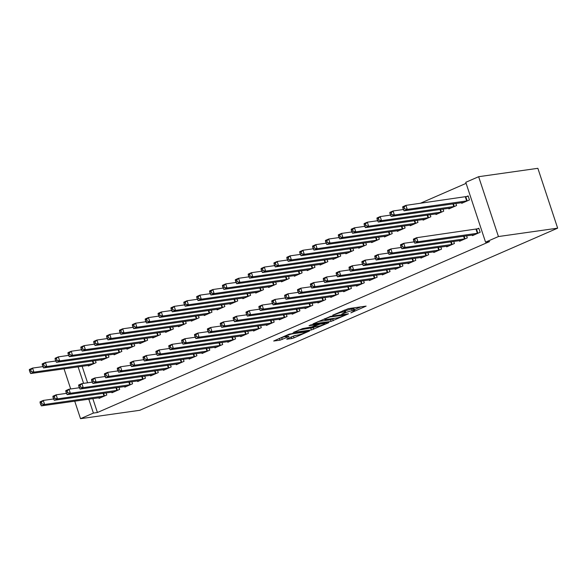 <?xml version="1.0" encoding="UTF-8"?>
<svg xmlns="http://www.w3.org/2000/svg" width="587" height="587" viewBox="0 0 587 587"><rect width="100%" height="100%" fill="white"/><g stroke="black" fill="none" stroke-linecap="round" stroke-linejoin="round"><path stroke-width="0.88" d="M350.857 312.864L366.134 306.113L348.399 308.63L332.726 315.168L335.845 314.214A5.393 0.697 161.7 0 1 343.043 312.005L344.518 311.8A5.393 0.697 161.7 0 1 345.596 311.866A5.393 0.697 161.7 0 1 343.622 313.113L341.693 314.162L345.002 312.922A5.393 0.697 161.7 0 1 352.2 310.706L353.682 310.501A5.393 0.697 161.7 0 1 354.761 310.567A5.393 0.697 161.7 0 1 352.787 311.814L350.857 312.864M287.065 338.824L286.786 339.235L291.768 338.53L294.014 337.841L309.54 330.951L289.222 334.128L273.696 341.018L280.043 340.189L288.672 336.718L288.951 336.307L285.972 336.725A4.513 0.58 161.7 0 1 285.069 336.674A4.513 0.58 161.7 0 1 287.872 335.162A4.513 0.58 161.7 0 1 292.73 333.783L304.404 332.125A4.513 0.58 161.7 0 1 305.306 332.183A4.513 0.58 161.7 0 1 302.503 333.695A4.513 0.58 161.7 0 1 297.646 335.074L293.449 336.043L287.065 338.824M97.413 412.507L489.573 241.587L485.559 242.16L465.77 182.315L478.64 176.702L537.861 168.315L557.65 228.16L139.743 410.298L80.522 418.685L93.399 413.072L97.413 412.507L92.812 398.588M485.559 242.16L498.436 236.546L557.65 228.16M331.068 321.397L348.509 313.796L330.774 316.312L312.996 323.892L331.068 321.397L330.532 319.783L334.671 318.271M328.573 322.777L311.418 329.96L293.346 332.455L302.591 328.595L312.035 326.886L316.885 324.648L309.055 325.69L310.824 324.919L328.852 322.366L328.573 322.777L328.456 322.417M111.735 392.123L111.948 392.754L119.667 389.386L118.985 387.31M101.037 359.772L101.25 360.411L108.969 357.043L108.287 354.959M137.483 380.897L137.696 381.535L145.422 378.167L144.732 376.084M126.785 348.553L126.997 349.184L134.724 345.816L134.034 343.74M163.237 369.678L163.443 370.309L171.169 366.941L170.479 364.865M152.539 337.327L152.745 337.965L160.471 334.597L159.781 332.513M188.985 358.459L189.19 359.09L196.916 355.722L196.227 353.645M178.287 326.108L178.492 326.739L186.218 323.371L185.536 321.294M214.732 347.233L214.945 347.864L222.671 344.503L221.981 342.419M204.034 314.889L204.247 315.52L211.973 312.152L211.283 310.075M240.479 336.013L240.692 336.644L248.418 333.277L247.729 331.2M229.781 303.662L229.994 304.293L237.72 300.933L237.031 298.849M266.234 324.787L266.439 325.425L274.166 322.058L273.476 319.974M255.536 292.443L255.741 293.074L263.468 289.707L262.778 287.63M291.981 313.568L292.194 314.199L299.913 310.831L299.231 308.755M281.283 281.217L281.496 281.855L289.215 278.487L288.533 276.404M317.728 302.342L317.941 302.98L325.668 299.612L324.978 297.528M307.03 269.998L307.243 270.629L314.97 267.261L314.28 265.185M343.476 291.123L343.688 291.754L351.415 288.386L350.725 286.309M332.785 258.772L332.99 259.41L340.717 256.042L340.027 253.958M369.23 279.904L369.436 280.535L377.162 277.167L376.472 275.083M358.532 247.553L358.738 248.184L366.464 244.816L365.774 242.739M394.978 268.677L395.19 269.308L402.909 265.948L402.227 263.864M384.28 236.334L384.492 236.965L392.211 233.597L391.529 231.513M420.725 257.458L420.938 258.089L428.664 254.721L427.974 252.645M410.027 225.107L410.24 225.738L417.966 222.378L417.276 220.294M446.48 246.232L446.685 246.863L454.411 243.502L453.722 241.418M435.781 213.888L435.987 214.519L443.713 211.151L443.024 209.075M472.227 235.013L472.432 235.644L480.159 232.276L478.823 228.233L476.739 229.143M461.529 202.662L461.734 203.293L469.461 199.932L468.125 195.889L466.041 196.792M82.114 366.244L87.588 382.79M466.107 183.349L420.255 203.329M448.651 208.275L448.864 208.906L456.583 205.538L455.901 203.462M459.35 240.619L459.562 241.257L467.281 237.889L466.599 235.805M422.904 219.494L423.11 220.132L430.836 216.764L430.146 214.681M433.602 251.845L433.808 252.476L441.534 249.108L440.844 247.032M397.157 230.72L397.362 231.351L405.089 227.983L404.399 225.907M407.855 263.064L408.06 263.702L415.787 260.334L415.097 258.251M371.402 241.939L371.615 242.578L379.341 239.21L378.652 237.126M382.1 274.29L382.313 274.921L390.039 271.554L389.35 269.477M345.655 253.166L345.868 253.797L353.587 250.429L352.904 248.352M356.353 285.509L356.566 286.148L364.285 282.78L363.602 280.696M319.908 264.385L320.113 265.016L327.839 261.655L327.15 259.571M330.606 296.736L330.811 297.367L338.538 293.999L337.848 291.922M294.16 275.611L294.366 276.242L302.092 272.874L301.402 270.798M304.858 307.955L305.064 308.586L312.79 305.225L312.101 303.141M268.406 286.83L268.619 287.461L276.345 284.093L275.655 282.017M279.104 319.181L279.317 319.812L287.043 316.444L286.353 314.368M242.658 298.049L242.871 298.688L250.59 295.32L249.908 293.236M253.357 330.4L253.569 331.031L261.288 327.663L260.606 325.587M216.911 309.276L217.117 309.907L224.843 306.539L224.153 304.462M227.609 341.619L227.815 342.258L235.541 338.89L234.851 336.806M191.164 320.495L191.369 321.133L199.096 317.765L198.406 315.681M201.862 352.846L202.067 353.477L209.794 350.109L209.104 348.032M165.409 331.721L165.622 332.352L173.348 328.984L172.659 326.908M176.107 364.065L176.32 364.703L184.047 361.335L183.357 359.251M139.662 342.94L139.875 343.571L147.594 340.211L146.911 338.127M150.36 375.291L150.573 375.922L158.292 372.554L157.609 370.478M113.915 354.166L114.12 354.797L121.847 351.43L121.157 349.353M124.613 386.51L124.818 387.141L132.545 383.781L131.855 381.697M88.167 365.385L88.373 366.017L96.099 362.649L95.41 360.572M98.865 397.737L99.071 398.368L106.797 395L106.108 392.923M78.1 366.809L83.574 383.362M88.798 399.16L93.399 413.072M68.628 355.399L58.318 356.859L59.654 360.902L56.44 362.311L116.204 353.888M64.027 368.805L70.697 388.968M74.725 401.156L80.522 418.685M498.436 236.546L478.64 176.702M354.761 310.567L354.225 308.953A5.393 0.697 161.7 0 0 353.147 308.887L353.682 310.501M345.295 310.956A5.393 0.697 161.7 0 1 351.664 309.092L353.147 308.887M345.596 311.866L345.061 310.252A5.393 0.697 161.7 0 0 344.246 310.149M354.453 309.642L360.829 306.869M318.103 321.544L330.532 319.783M345.457 315.014L330.085 316.929L326.68 318.213A5.393 0.697 161.7 0 0 324.714 319.46A5.393 0.697 161.7 0 0 325.792 319.526L336.432 318.022A5.393 0.697 161.7 0 0 343.622 315.806L345.457 315.014M315.021 326.834L313.128 327.656L313.663 329.27M298.453 330.107L313.128 327.656M317.244 326.519A4.513 0.58 161.7 0 0 322.109 325.139A4.513 0.58 161.7 0 0 324.912 323.628A4.513 0.58 161.7 0 0 324.009 323.569L319.893 324.156L313.414 326.688L313.135 327.098L317.244 326.519M278.803 338.67L285.003 336.468M291.636 336.835L295.298 335.426M402.777 207.739L403.313 209.361L404.597 208.796L404.061 207.182L402.777 207.739L402.711 206.763L405.933 205.362L407.268 209.405L404.054 210.806L463.818 202.39M468.25 196.263L405.933 205.362L404.061 207.182M467.377 200.835L407.268 209.405L404.597 208.796M404.054 210.806L403.313 209.361M413.475 240.09L414.011 241.705L415.295 241.147L414.76 239.525L413.475 240.09L413.409 239.114L416.631 237.706L417.966 241.756L478.075 233.186M415.295 241.147L417.966 241.756L414.752 243.157L474.516 234.734M414.76 239.525L416.631 237.706L478.948 228.607M414.011 241.705L414.752 243.157M389.9 213.352L390.436 214.967L391.72 214.409L391.191 212.787L389.9 213.352L389.841 212.377L393.055 210.975L394.398 215.018L391.177 216.42L450.948 207.996M403.386 209.508L393.055 210.975L391.191 212.787M454.499 206.448L394.398 215.018L391.72 214.409M391.177 216.42L390.436 214.967M377.023 218.966L377.558 220.58L378.85 220.022L378.314 218.401L377.023 218.966L376.964 217.982L380.185 216.581L381.521 220.624L378.299 222.033L438.071 213.609M390.509 215.121L380.185 216.581L378.314 218.401M441.629 212.061L381.521 220.624L378.85 220.022M378.299 222.033L377.558 220.58M400.598 245.696L401.134 247.318L402.418 246.753L401.89 245.139L400.598 245.696L400.539 244.72L403.753 243.319L405.096 247.362L465.197 238.799M402.418 246.753L405.096 247.362L401.875 248.763L461.646 240.347M401.89 245.139L403.753 243.319L414.084 241.859M401.134 247.318L401.875 248.763M387.721 251.309L388.256 252.931L389.548 252.366L389.012 250.752L387.721 251.309L387.662 250.333L390.883 248.932L392.219 252.975L452.328 244.405M389.548 252.366L392.219 252.975L388.998 254.376L448.769 245.96M389.012 250.752L390.883 248.932L401.207 247.465M388.256 252.931L388.998 254.376M364.153 224.572L364.688 226.193L365.972 225.628L365.437 224.014L364.153 224.572L364.087 223.596L367.308 222.194L368.643 226.237L365.43 227.639L425.193 219.222M377.639 220.734L367.308 222.194L365.437 224.014M428.752 217.674L368.643 226.237L365.972 225.628M365.43 227.639L364.688 226.193M351.275 230.185L351.811 231.806L353.103 231.241L352.567 229.627L351.275 230.185L351.217 229.209L354.431 227.807L355.773 231.85L352.552 233.252L412.323 224.836M364.762 226.34L354.431 227.807L352.567 229.627M415.882 223.28L355.773 231.85L353.103 231.241M352.552 233.252L351.811 231.806M374.851 256.923L375.387 258.537L376.671 257.979L376.135 256.358L374.851 256.923L374.785 255.947L378.006 254.545L379.341 258.588L439.45 250.018M376.671 257.979L379.341 258.588L376.128 259.99L435.892 251.566M376.135 256.358L378.006 254.545L388.337 253.078M375.387 258.537L376.128 259.99M361.974 262.536L362.509 264.15L363.801 263.592L363.265 261.971L361.974 262.536L361.915 261.553L365.129 260.151L366.471 264.194L426.58 255.631M363.801 263.592L366.471 264.194L363.25 265.603L423.022 257.179M363.265 261.971L365.129 260.151L375.46 258.691M362.509 264.15L363.25 265.603M338.406 235.798L338.934 237.412L340.225 236.855L339.69 235.233L338.406 235.798L338.339 234.822L341.561 233.413L342.896 237.464L339.675 238.865L399.446 230.442M351.892 231.953L341.561 233.413L339.69 235.233M403.005 228.893L342.896 237.464L340.225 236.855M339.675 238.865L338.934 237.412M349.104 268.142L349.632 269.763L350.923 269.198L350.388 267.584L349.104 268.142L349.038 267.166L352.259 265.764L353.594 269.807L413.703 261.244M350.923 269.198L353.594 269.807L350.373 271.209L410.144 262.793M350.388 267.584L352.259 265.764L362.59 264.304M349.632 269.763L350.373 271.209M325.528 241.411L326.064 243.025L327.348 242.46L326.812 240.846L325.528 241.411L325.462 240.428L328.683 239.026L330.019 243.069L326.805 244.471L386.576 236.055M339.015 237.566L328.683 239.026L326.812 240.846M390.128 234.507L330.019 243.069L327.348 242.46M326.805 244.471L326.064 243.025M336.226 273.755L336.762 275.376L338.046 274.811L337.51 273.197L336.226 273.755L336.16 272.779L339.381 271.377L340.717 275.42L400.826 266.85M338.046 274.811L340.717 275.42L337.503 276.822L397.274 268.406M337.51 273.197L339.381 271.377L349.713 269.91M336.762 275.376L337.503 276.822M312.651 247.017L313.187 248.639L314.478 248.074L313.942 246.459L312.651 247.017L312.592 246.041L315.813 244.64L317.149 248.683L313.928 250.084L373.699 241.668M326.137 243.172L315.813 244.64L313.942 246.459M377.258 240.112L317.149 248.683L314.478 248.074M313.928 250.084L313.187 248.639M299.781 252.63L300.317 254.244L301.601 253.687L301.065 252.065L299.781 252.63L299.715 251.654L302.936 250.253L304.271 254.296L301.05 255.697L360.822 247.274M313.267 248.785L302.936 250.253L301.065 252.065M364.38 245.726L304.271 254.296L301.601 253.687M301.05 255.697L300.317 254.244M286.904 258.243L287.439 259.858L288.723 259.3L288.195 257.678L286.904 258.243L286.845 257.267L290.059 255.859L291.401 259.902L288.18 261.31L347.952 252.887M300.39 254.398L290.059 255.859L288.195 257.678M351.503 251.339L291.401 259.902L288.723 259.3M288.18 261.31L287.439 259.858M274.026 263.849L274.562 265.471L275.853 264.906L275.318 263.292L274.026 263.849L273.968 262.873L277.189 261.472L278.524 265.515L275.303 266.916L335.074 258.5M287.513 260.012L277.189 261.472L275.318 263.292M338.633 256.952L278.524 265.515L275.853 264.906M275.303 266.916L274.562 265.471M261.156 269.462L261.692 271.084L262.976 270.519L262.44 268.905L261.156 269.462L261.09 268.486L264.311 267.085L265.647 271.128L262.433 272.529L322.197 264.113M274.643 265.618L264.311 267.085L262.44 268.905M325.756 262.558L265.647 271.128L262.976 270.519M262.433 272.529L261.692 271.084M248.279 275.076L248.815 276.69L250.106 276.132L249.57 274.511L248.279 275.076L248.22 274.1L251.434 272.691L252.777 276.741L249.556 278.143L309.327 269.719M261.765 271.231L251.434 272.691L249.57 274.511M312.886 268.171L252.777 276.741L250.106 276.132M249.556 278.143L248.815 276.69M235.409 280.689L235.937 282.303L237.229 281.745L236.693 280.124L235.409 280.689L235.343 279.705L238.564 278.304L239.9 282.347L236.678 283.748L296.45 275.332M248.895 276.844L238.564 278.304L236.693 280.124M300.008 273.784L239.9 282.347L237.229 281.745M236.678 283.748L235.937 282.303M222.532 286.295L223.067 287.916L224.351 287.351L223.816 285.737L222.532 286.295L222.466 285.319L225.687 283.917L227.022 287.96L223.808 289.362L283.58 280.946M236.018 282.45L225.687 283.917L223.816 285.737M287.131 279.39L227.022 287.96L224.351 287.351M223.808 289.362L223.067 287.916M209.654 291.908L210.19 293.522L211.481 292.964L210.946 291.35L209.654 291.908L209.596 290.932L212.81 289.53L214.152 293.573L210.931 294.975L270.702 286.551M223.141 288.063L212.81 289.53L210.946 291.35M274.261 285.003L214.152 293.573L211.481 292.964M210.931 294.975L210.19 293.522M323.349 279.368L323.885 280.982L325.176 280.425L324.64 278.803L323.349 279.368L323.29 278.392L326.511 276.983L327.847 281.034L387.956 272.463M325.176 280.425L327.847 281.034L324.626 282.435L384.397 274.012M324.64 278.803L326.511 276.983L336.835 275.523M323.885 280.982L324.626 282.435M310.479 284.981L311.015 286.595L312.299 286.03L311.763 284.416L310.479 284.981L310.413 283.998L313.634 282.596L314.97 286.639L375.078 278.077M312.299 286.03L314.97 286.639L311.748 288.041L371.52 279.625M311.763 284.416L313.634 282.596L323.965 281.136M311.015 286.595L311.748 288.041M297.602 290.587L298.137 292.209L299.421 291.644L298.893 290.029L297.602 290.587L297.543 289.611L300.757 288.21L302.092 292.253L362.201 283.682M299.421 291.644L302.092 292.253L298.878 293.654L358.65 285.238M298.893 290.029L300.757 288.21L311.088 286.742M298.137 292.209L298.878 293.654M284.724 296.2L285.26 297.814L286.551 297.257L286.016 295.635L284.724 296.2L284.666 295.224L287.887 293.823L289.222 297.866L349.331 289.296M286.551 297.257L289.222 297.866L286.001 299.267L345.772 290.844M286.016 295.635L287.887 293.823L298.211 292.355M285.26 297.814L286.001 299.267M271.854 301.813L272.39 303.428L273.674 302.87L273.138 301.248L271.854 301.813L271.788 300.837L275.01 299.429L276.345 303.472L336.454 294.909M273.674 302.87L276.345 303.472L273.131 304.88L332.895 296.457M273.138 301.248L275.01 299.429L285.341 297.969M272.39 303.428L273.131 304.88M258.977 307.419L259.513 309.041L260.804 308.476L260.268 306.862L258.977 307.419L258.918 306.443L262.132 305.042L263.475 309.085L323.584 300.522M260.804 308.476L263.475 309.085L260.254 310.486L320.025 302.07M260.268 306.862L262.132 305.042L272.463 303.582M259.513 309.041L260.254 310.486M246.107 313.032L246.635 314.654L247.927 314.089L247.391 312.475L246.107 313.032L246.041 312.057L249.262 310.655L250.598 314.698L310.706 306.128M247.927 314.089L250.598 314.698L247.376 316.1L307.148 307.683M247.391 312.475L249.262 310.655L259.593 309.188M246.635 314.654L247.376 316.1M233.23 318.646L233.765 320.26L235.049 319.702L234.514 318.081L233.23 318.646L233.164 317.67L236.385 316.261L237.72 320.311L297.829 311.741M235.049 319.702L237.72 320.311L234.507 321.713L294.278 313.289M234.514 318.081L236.385 316.261L246.716 314.801M233.765 320.26L234.507 321.713M220.352 324.259L220.888 325.873L222.18 325.315L221.644 323.694L220.352 324.259L220.294 323.276L223.508 321.874L224.85 325.917L284.959 317.354M222.18 325.315L224.85 325.917L221.629 327.319L281.4 318.902M221.644 323.694L223.508 321.874L233.839 320.414M220.888 325.873L221.629 327.319M196.784 297.521L197.32 299.135L198.604 298.578L198.068 296.956L196.784 297.521L196.718 296.545L199.94 295.136L201.275 299.179L198.054 300.588L257.825 292.165M210.271 293.676L199.94 295.136L198.068 296.956M261.384 290.616L201.275 299.179L198.604 298.578M198.054 300.588L197.32 299.135M207.482 329.865L208.018 331.486L209.302 330.921L208.767 329.307L207.482 329.865L207.416 328.889L210.638 327.487L211.973 331.53L272.082 322.96M209.302 330.921L211.973 331.53L208.752 332.932L268.523 324.516M208.767 329.307L210.638 327.487L220.969 326.02M208.018 331.486L208.752 332.932M183.907 303.127L184.443 304.748L185.727 304.183L185.191 302.569L183.907 303.127L183.848 302.151L187.062 300.749L188.398 304.792L185.184 306.194L244.955 297.778M197.393 299.289L187.062 300.749L185.191 302.569M248.506 296.23L188.398 304.792L185.727 304.183M185.184 306.194L184.443 304.748M194.605 335.478L195.141 337.092L196.425 336.534L195.889 334.92L194.605 335.478L194.546 334.502L197.76 333.1L199.096 337.143L259.205 328.573M196.425 336.534L199.096 337.143L195.882 338.545L255.653 330.121M195.889 334.92L197.76 333.1L208.092 331.633M195.141 337.092L195.882 338.545M171.03 308.74L171.565 310.362L172.857 309.797L172.321 308.182L171.03 308.74L170.971 307.764L174.192 306.363L175.528 310.406L172.307 311.807L232.078 303.391M184.516 304.895L174.192 306.363L172.321 308.182M235.636 301.835L175.528 310.406L172.857 309.797M172.307 311.807L171.565 310.362M181.728 341.091L182.263 342.705L183.555 342.148L183.019 340.526L181.728 341.091L181.669 340.115L184.89 338.706L186.226 342.749L246.335 334.186M183.555 342.148L186.226 342.749L183.005 344.158L242.776 335.735M183.019 340.526L184.89 338.706L195.214 337.246M182.263 342.705L183.005 344.158M158.16 314.353L158.695 315.967L159.98 315.41L159.444 313.788L158.16 314.353L158.094 313.377L161.315 311.976L162.65 316.019L159.437 317.42L219.2 308.997M171.646 310.508L161.315 311.976L159.444 313.788M222.759 307.449L162.65 316.019L159.98 315.41M159.437 317.42L158.695 315.967M168.858 346.697L169.394 348.318L170.678 347.753L170.142 346.139L168.858 346.697L168.792 345.721L172.013 344.32L173.348 348.362L233.457 339.8M170.678 347.753L173.348 348.362L170.135 349.764L229.899 341.348M170.142 346.139L172.013 344.32L182.344 342.859M169.394 348.318L170.135 349.764M145.282 319.966L145.818 321.581L147.102 321.023L146.574 319.401L145.282 319.966L145.224 318.983L148.438 317.582L149.78 321.625L146.559 323.026L206.331 314.61M158.769 316.122L148.438 317.582L146.574 319.401M209.882 313.062L149.78 321.625L147.102 321.023M146.559 323.026L145.818 321.581M155.981 352.31L156.516 353.932L157.8 353.367L157.272 351.752L155.981 352.31L155.922 351.334L159.136 349.933L160.478 353.976L220.58 345.405M157.8 353.367L160.478 353.976L157.257 355.377L217.029 346.961M157.272 351.752L159.136 349.933L169.467 348.465M156.516 353.932L157.257 355.377M132.405 325.572L132.941 327.194L134.232 326.629L133.697 325.015L132.405 325.572L132.346 324.596L135.568 323.195L136.903 327.238L133.682 328.639L193.453 320.223M145.892 321.727L135.568 323.195L133.697 325.015M197.012 318.675L136.903 327.238L134.232 326.629M133.682 328.639L132.941 327.194M143.103 357.923L143.639 359.538L144.93 358.98L144.395 357.358L143.103 357.923L143.045 356.947L146.266 355.546L147.601 359.589L207.71 351.019M144.93 358.98L147.601 359.589L144.38 360.99L204.151 352.567M144.395 357.358L146.266 355.546L156.59 354.078M143.639 359.538L144.38 360.99M119.535 331.185L120.071 332.8L121.355 332.242L120.819 330.628L119.535 331.185L119.469 330.21L122.69 328.808L124.026 332.851L120.812 334.252L180.576 325.836M133.022 327.341L122.69 328.808L120.819 330.628M184.135 324.281L124.026 332.851L121.355 332.242M120.812 334.252L120.071 332.8M130.233 363.536L130.769 365.151L132.053 364.593L131.517 362.971L130.233 363.536L130.167 362.553L133.388 361.152L134.724 365.195L194.833 356.632M132.053 364.593L134.724 365.195L131.51 366.596L191.274 358.18M131.517 362.971L133.388 361.152L143.72 359.692M130.769 365.151L131.51 366.596M106.658 336.799L107.194 338.413L108.485 337.855L107.949 336.234L106.658 336.799L106.599 335.823L109.813 334.414L111.156 338.457L107.935 339.866L167.706 331.442M120.144 332.954L109.813 334.414L107.949 336.234M171.265 329.894L111.156 338.457L108.485 337.855M107.935 339.866L107.194 338.413M117.356 369.142L117.892 370.764L119.183 370.199L118.647 368.585L117.356 369.142L117.297 368.166L120.511 366.765L121.854 370.808L181.963 362.245M119.183 370.199L121.854 370.808L118.633 372.209L178.404 363.793M118.647 368.585L120.511 366.765L130.842 365.297M117.892 370.764L118.633 372.209M93.788 342.404L94.316 344.026L95.608 343.461L95.072 341.847L93.788 342.404L93.722 341.429L96.943 340.027L98.278 344.07L95.057 345.472L154.829 337.055M107.274 338.567L96.943 340.027L95.072 341.847M158.387 335.507L98.278 344.07L95.608 343.461M95.057 345.472L94.316 344.026M104.486 374.755L105.014 376.37L106.306 375.812L105.77 374.198L104.486 374.755L104.42 373.78L107.641 372.378L108.977 376.421L169.085 367.851M106.306 375.812L108.977 376.421L105.755 377.823L165.527 369.406M105.77 374.198L107.641 372.378L117.972 370.911M105.014 376.37L105.755 377.823M80.911 348.018L81.446 349.639L82.73 349.074L82.195 347.46L80.911 348.018L80.852 347.042L84.066 345.64L85.401 349.683L82.187 351.085L141.959 342.669M94.397 344.173L84.066 345.64L82.195 347.46M145.51 341.113L85.401 349.683L82.73 349.074M82.187 351.085L81.446 349.639M91.609 380.369L92.144 381.983L93.428 381.425L92.893 379.804L91.609 380.369L91.55 379.393L94.764 377.984L96.099 382.027L156.208 373.464M93.428 381.425L96.099 382.027L92.885 383.436L152.657 375.012M92.893 379.804L94.764 377.984L105.095 376.524M92.144 381.983L92.885 383.436M68.033 353.631L68.569 355.245L69.86 354.687L69.325 353.066L68.033 353.631L67.975 352.655L71.196 351.253L72.531 355.296L69.31 356.698L129.081 348.274M81.52 349.786L71.196 351.253L69.325 353.066M132.64 346.726L72.531 355.296L69.86 354.687M69.31 356.698L68.569 355.245M78.731 385.975L79.267 387.596L80.558 387.031L80.023 385.417L78.731 385.975L78.673 384.999L81.894 383.597L83.229 387.64L143.338 379.077M80.558 387.031L83.229 387.64L80.008 389.042L139.779 380.625M80.023 385.417L81.894 383.597L92.218 382.137M79.267 387.596L80.008 389.042M55.163 359.244L55.097 358.261L58.318 356.859L55.163 359.244L55.699 360.858L56.983 360.301L56.447 358.679M119.763 352.339L59.654 360.902L56.983 360.301M56.44 362.311L55.699 360.858M65.861 391.588L66.397 393.209L67.681 392.644L67.145 391.03L65.861 391.588L65.795 390.612L69.017 389.21L70.352 393.253L130.461 384.683M67.681 392.644L70.352 393.253L67.138 394.655L126.902 386.239M67.145 391.03L69.017 389.21L79.348 387.743M66.397 393.209L67.138 394.655M42.286 364.85L42.822 366.471L44.106 365.906L43.577 364.292L42.286 364.85L42.227 363.874L45.441 362.473L46.784 366.515L43.563 367.917L103.334 359.501M55.772 361.012L45.441 362.473L43.577 364.292M106.885 357.953L46.784 366.515L44.106 365.906M43.563 367.917L42.822 366.471M52.984 397.201L53.52 398.815L54.804 398.257L54.275 396.636L52.984 397.201L52.925 396.225L56.139 394.824L57.482 398.867L117.583 390.296M54.804 398.257L57.482 398.867L54.261 400.268L114.032 391.845M54.275 396.636L56.139 394.824L66.47 393.356M53.52 398.815L54.261 400.268M29.409 370.463L29.944 372.077L31.236 371.52L30.7 369.905L29.409 370.463L29.35 369.487L32.571 368.086L33.907 372.129L30.685 373.53L90.457 365.114M42.895 366.618L32.571 368.086L30.7 369.905M94.015 363.558L33.907 372.129L31.236 371.52M30.685 373.53L29.944 372.077M40.107 402.814L40.642 404.428L41.934 403.871L41.398 402.249L40.107 402.814L40.048 401.831L43.269 400.429L44.605 404.472L104.713 395.909M41.934 403.871L44.605 404.472L41.383 405.881L101.155 397.458M41.398 402.249L43.269 400.429L53.593 398.969M40.642 404.428L41.383 405.881M351.664 309.092L352.2 310.706M344.87 312.511L345.002 312.922M344.004 310.252L344.518 311.8M342.654 310.846L343.043 312.005M332.778 319.093L333.313 320.707M345.486 314.228L345.655 314.72M329.945 316.503L330.085 316.929M310.883 328.346L311.418 329.96M316.378 324.134L316.547 324.626M323.841 323.07L324.009 323.569M319.732 323.657L319.893 324.156M317.362 323.995L317.648 324.846M304.242 331.633L304.404 332.125M292.568 333.284L292.73 333.783M281.753 337.885L282.288 339.499M279.507 338.574L280.043 340.189M293.478 336.219L294.014 337.841M291.255 336.997L291.768 338.53M465.814 196.85L467.157 200.893M465.352 196.938L466.687 200.989M477.385 233.333L476.05 229.29M477.855 233.237L476.512 229.194M453.391 203.814L454.279 206.507M452.915 203.887L453.81 206.595M440.514 209.427L441.402 212.112M440.037 209.493L440.94 212.208M464.508 238.946L463.613 236.231M464.977 238.85L464.09 236.165M451.638 244.559L450.735 241.844M452.1 244.463L451.212 241.778M427.644 215.04L428.532 217.726M427.167 215.106L428.062 217.821M414.767 220.646L415.655 223.339M414.29 220.719L415.185 223.427M438.76 250.165L437.865 247.457M439.23 250.077L438.342 247.384M425.883 255.778L424.988 253.063M426.353 255.683L425.465 252.997M401.89 226.259L402.785 228.945M401.413 226.325L402.315 229.04M413.013 261.391L412.111 258.676M413.483 261.296L412.588 258.61M389.02 231.872L389.907 234.558M388.543 231.938L389.438 234.653M400.136 266.997L399.241 264.289M400.605 266.909L399.718 264.216M376.142 237.486L377.03 240.171M375.665 237.552L376.568 240.266M363.272 243.091L364.16 245.784M362.795 243.165L363.691 245.872M350.395 248.705L351.283 251.39M349.918 248.771L350.813 251.485M337.518 254.318L338.406 257.003M337.041 254.384L337.943 257.099M324.648 259.931L325.536 262.616M324.171 259.997L325.066 262.705M311.77 265.537L312.658 268.222M311.293 265.603L312.189 268.318M298.893 271.15L299.781 273.836M298.416 271.216L299.319 273.931M286.023 276.763L286.911 279.449M285.546 276.829L286.441 279.544M273.146 282.369L274.034 285.062M272.669 282.442L273.564 285.15M387.266 272.61L386.363 269.895M387.728 272.515L386.84 269.829M374.389 278.223L373.493 275.508M374.858 278.128L373.97 275.442M361.511 283.837L360.616 281.122M361.981 283.741L361.093 281.056M348.641 289.442L347.739 286.735M349.104 289.354L348.216 286.661M335.764 295.056L334.869 292.341M336.234 294.96L335.346 292.275M322.887 300.669L321.992 297.954M323.356 300.573L322.468 297.888M310.017 306.275L309.114 303.567M310.479 306.187L309.591 303.501M297.139 311.888L296.244 309.173M297.609 311.792L296.721 309.107M284.262 317.501L283.367 314.786M284.732 317.406L283.844 314.72M260.268 287.982L261.164 290.668M259.799 288.048L260.694 290.763M271.392 323.114L270.497 320.399M271.862 323.019L270.967 320.333M247.398 293.595L248.286 296.281M246.922 293.661L247.817 296.376M258.515 328.72L257.62 326.012M258.984 328.632L258.097 325.939M234.521 299.209L235.409 301.894M234.044 299.275L234.947 301.982M245.645 334.333L244.742 331.618M246.107 334.238L245.219 331.552M221.651 304.814L222.539 307.5M221.174 304.88L222.069 307.595M232.768 339.946L231.872 337.232M233.237 339.851L232.349 337.165M208.774 310.428L209.662 313.113M208.297 310.494L209.192 313.209M219.89 345.552L218.995 342.845M220.36 345.464L219.472 342.779M195.897 316.041L196.784 318.726M195.42 316.107L196.322 318.822M207.02 351.165L206.118 348.451M207.482 351.07L206.595 348.385M183.027 321.647L183.914 324.34M182.55 321.72L183.445 324.428M194.143 356.779L193.248 354.064M194.613 356.683L193.725 353.998M170.149 327.26L171.037 329.945M169.672 327.326L170.568 330.041M181.266 362.392L180.37 359.677M181.735 362.296L180.847 359.611M157.272 332.873L158.167 335.559M156.802 332.939L157.698 335.654M168.396 367.998L167.5 365.29M168.865 367.91L167.97 365.217M144.402 338.486L145.29 341.172M143.925 338.552L144.82 341.267M155.518 373.611L154.623 370.896M155.988 373.515L155.1 370.83M131.525 344.092L132.413 346.778M131.048 344.158L131.95 346.873M142.648 379.224L141.746 376.509M143.111 379.129L142.223 376.443M118.655 349.705L119.543 352.391M118.178 349.771L119.073 352.486M129.771 384.837L128.876 382.122M130.241 384.742L129.353 382.056M105.777 355.318L106.665 358.004M105.3 355.384L106.196 358.099M116.894 390.443L115.999 387.728M117.363 390.348L116.475 387.662M92.9 360.924L93.788 363.617M92.423 360.998L93.326 363.705M104.024 396.056L103.121 393.341M104.486 395.961L103.598 393.275M345.706 314.192L345.89 314.735M324.479 318.763L324.714 319.46M316.694 324.083L316.885 324.648M324.684 322.953L324.912 323.628M312.644 326.614L312.798 327.076M305.086 331.508L305.306 332.183M284.856 336.035L285.069 336.674"/></g></svg>
